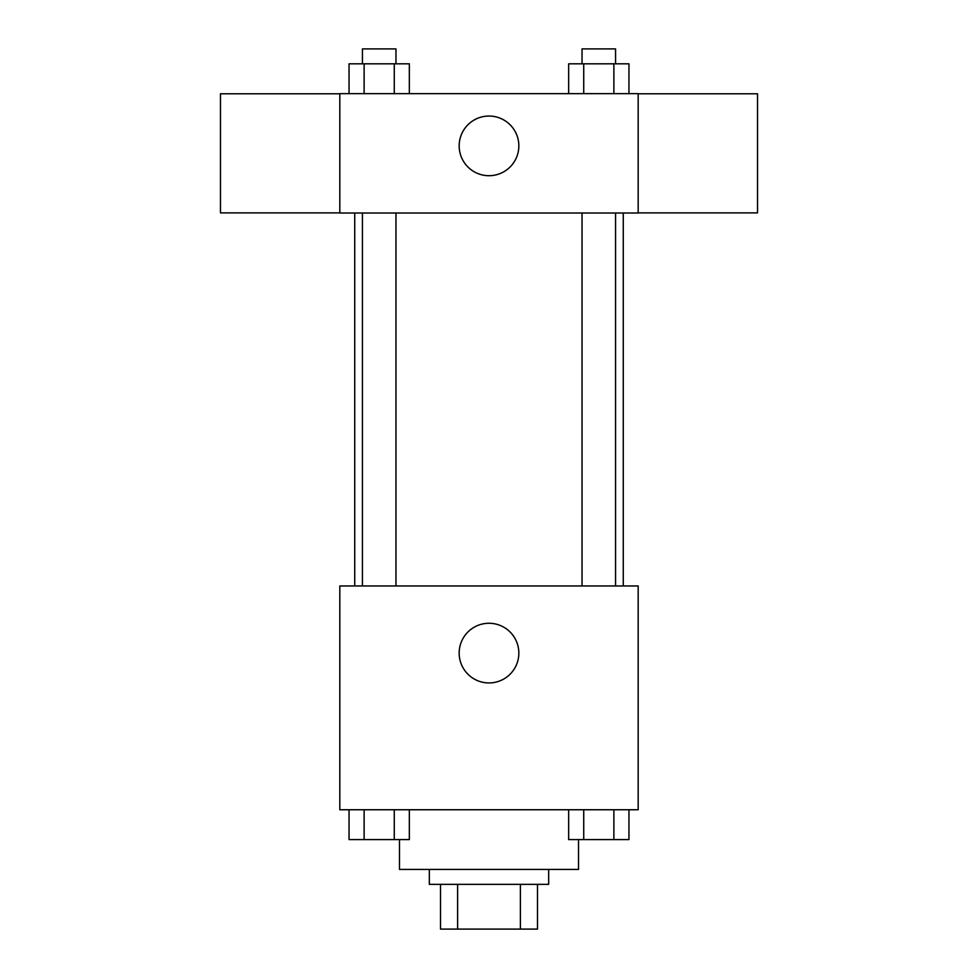 <?xml version="1.0" encoding="UTF-8"?>
<svg xmlns="http://www.w3.org/2000/svg" width="978" height="978" viewBox="0 0 978 978"><rect width="100%" height="100%" fill="white"/><g stroke="black" fill="none" stroke-linecap="round" stroke-linejoin="round"><path stroke-width="1.47" d="M520.394 884.344L520.394 929.1L440.516 929.1L440.516 884.344M520.394 929.1L537.484 929.1L537.484 884.344L537.484 929.1M548.67 869.43L548.67 884.344L429.33 884.344L429.33 869.43M457.606 884.344L457.606 929.1M399.489 839.589L399.489 869.43L578.511 869.43L578.511 839.589M638.182 809.747L339.818 809.747L339.818 585.969L638.182 585.969L638.182 809.747M518.841 653.108A29.841 29.841 0 0 1 474.085 678.94A29.841 29.841 0 0 1 474.085 627.265A29.841 29.841 0 0 1 518.841 653.108M623.267 213.008L623.267 585.969M582.032 585.969L582.032 213.008M395.968 213.008L395.968 585.969M638.182 213.008L339.818 213.008L339.818 93.656L638.182 93.656L638.182 213.008M518.841 145.869A29.841 29.841 0 0 1 474.085 171.712A29.841 29.841 0 0 1 474.085 120.037A29.841 29.841 0 0 1 518.841 145.869M638.182 212.886L757.534 212.886L757.534 93.778L638.182 93.778M339.818 93.778L220.466 93.778L220.466 212.886L339.818 212.886M628.952 93.656L628.952 63.815L568.658 63.815L568.658 93.656M613.878 63.815L613.878 93.656M583.732 63.815L583.732 93.656M582.032 63.815L582.032 48.9L615.565 48.9L615.565 63.815M409.342 93.656L409.342 63.815L349.048 63.815L349.048 93.656M394.268 63.815L394.268 93.656M364.122 63.815L364.122 93.656M362.435 63.815L362.435 48.9L395.968 48.9L395.968 63.815M628.952 809.747L628.952 839.589L568.658 839.589L568.658 809.747M613.878 809.747L613.878 839.589M583.732 809.747L583.732 839.589M615.565 839.589L582.032 839.589M409.342 809.747L409.342 839.589L349.048 839.589L349.048 809.747M394.268 809.747L394.268 839.589M364.122 809.747L364.122 839.589M395.968 839.589L362.435 839.589M354.733 213.008L354.733 585.969M615.565 585.969L615.565 213.008M362.435 213.008L362.435 585.969"/></g></svg>
